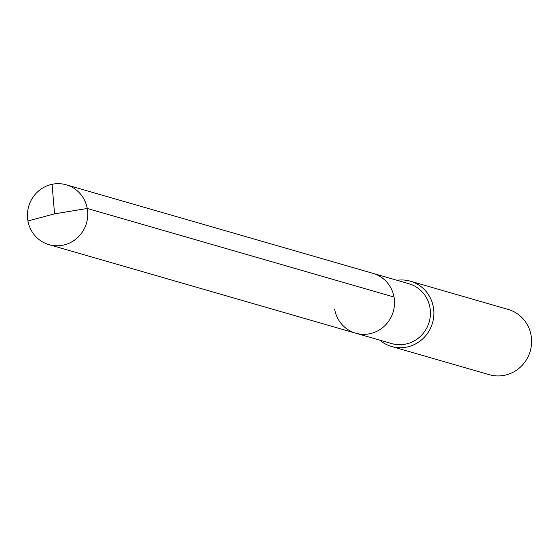 <?xml version="1.0" encoding="UTF-8"?>
<svg xmlns="http://www.w3.org/2000/svg" width="559" height="559" viewBox="0 0 559 559"><rect width="100%" height="100%" fill="white"/><g stroke="black" fill="none" stroke-linecap="round" stroke-linejoin="round"><path stroke-width="0.84" d="M355.72 333.199L48.968 244.653A31.143 30.088 106.1 0 0 87.26 208.472L54.558 213.852L87.26 208.472A31.143 30.088 -73.9 0 0 66.242 184.805L408.902 283.713A31.143 30.088 -73.9 0 1 429.92 307.38A31.143 30.088 106.1 0 1 391.628 343.561L355.72 333.199A31.143 30.088 106.1 0 0 394.011 297.018A31.143 30.088 -73.9 0 0 372.993 273.351A31.143 30.088 -73.9 0 1 394.011 297.018L87.26 208.472L394.011 297.018A31.143 30.088 106.1 0 1 355.72 333.199A31.143 30.088 106.1 0 1 334.701 309.532M410.39 281.198L508.117 309.406A33.98 32.82 -73.9 0 1 531.05 335.225A33.98 32.82 106.1 0 1 489.272 374.698L391.545 346.489A33.98 32.82 106.1 0 0 433.323 307.017A33.98 32.82 -73.9 0 0 410.39 281.198A33.98 32.82 -73.9 0 0 397.002 280.283M391.545 346.489A33.98 32.82 106.1 0 1 379.729 340.131M66.242 184.805A31.143 30.088 -73.9 0 0 27.95 220.987A31.143 30.088 106.1 0 0 48.968 244.653M52.078 184.302L54.558 213.852L27.95 220.987"/></g></svg>
